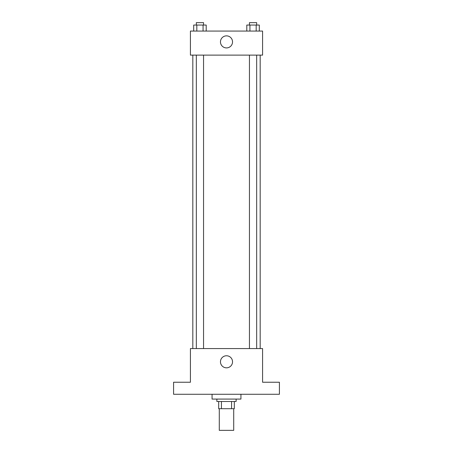 <?xml version="1.0" encoding="UTF-8"?>
<svg xmlns="http://www.w3.org/2000/svg" width="453" height="453" viewBox="0 0 453 453"><rect width="100%" height="100%" fill="white"/><g stroke="black" fill="none" stroke-linecap="round" stroke-linejoin="round"><path stroke-width="0.68" d="M219.286 408.702L219.286 430.35L233.714 430.35L233.714 408.702M231.562 401.488L231.562 408.702L218.68 408.702L218.68 401.488M231.562 408.702L234.32 408.702L234.32 401.488L234.32 408.702M236.121 399.082L236.121 401.488L216.879 401.488L216.879 399.082M221.438 401.488L221.438 408.702M212.066 394.269L212.066 399.082L240.934 399.082L240.934 394.269M279.416 394.269L173.584 394.269L173.584 382.241L190.419 382.241L190.419 348.572L262.581 348.572L262.581 382.241L279.416 382.241L279.416 394.269M232.531 361.8A6.031 6.031 0 0 1 223.482 367.021A6.031 6.031 0 0 1 223.482 356.573A6.031 6.031 0 0 1 232.531 361.8M260.175 55.124L260.175 348.572M249.444 348.572L249.444 55.124M203.556 55.124L203.556 348.572M262.581 55.124L190.419 55.124L190.419 31.07L262.581 31.07L262.581 55.124M232.531 41.891A6.031 6.031 0 0 1 223.482 47.118A6.031 6.031 0 0 1 223.482 36.67A6.031 6.031 0 0 1 232.531 41.891M259.303 31.07L259.303 25.057L246.806 25.057L246.806 31.07M256.177 25.057L256.177 31.07M249.931 25.057L249.931 31.07M249.444 25.057L249.444 22.65L256.664 22.65L256.664 25.057M206.194 31.07L206.194 25.057L193.697 25.057L193.697 31.07M203.069 25.057L203.069 31.07M196.823 25.057L196.823 31.07M196.336 25.057L196.336 22.65L203.556 22.65L203.556 25.057M192.825 55.124L192.825 348.572M256.664 348.572L256.664 55.124M196.336 55.124L196.336 348.572"/></g></svg>
